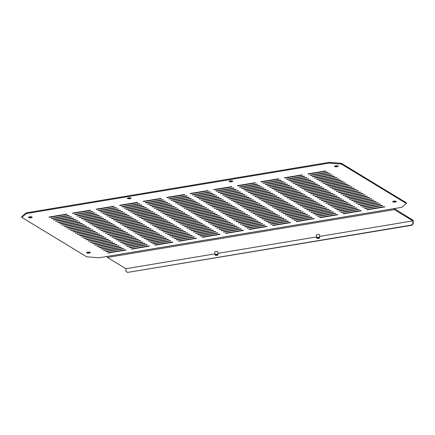 <?xml version="1.0" encoding="UTF-8"?>
<svg xmlns="http://www.w3.org/2000/svg" width="435" height="435" viewBox="0 0 435 435"><rect width="100%" height="100%" fill="white"/><g stroke="black" fill="none" stroke-linecap="round" stroke-linejoin="round"><path stroke-width="0.65" d="M316.843 238.108A1.3 0.381 178.1 0 0 316.908 238.222A1.3 0.381 178.1 0 0 318.148 238.445A1.3 0.381 178.1 0 0 319.377 238.135A1.3 0.381 178.1 0 0 319.431 238.01A1.3 0.381 178.1 0 0 318.105 237.679A1.3 0.381 178.1 0 0 316.843 238.108M319.377 238.135L319.616 237.907A1.555 0.457 178.1 0 0 319.687 237.76A1.555 0.457 178.1 0 0 318.105 237.352A1.555 0.457 178.1 0 0 316.571 237.863A1.555 0.457 178.1 0 0 316.653 238.005L316.908 238.222M319.687 237.76A1.555 0.457 178.1 0 0 319.687 237.755L319.589 234.938A1.555 0.457 178.1 0 0 318.007 234.53A1.555 0.457 178.1 0 0 316.479 235.041A1.555 0.457 178.1 0 0 316.479 235.047L316.571 237.863A1.555 0.457 178.1 0 0 316.571 237.874M217.625 254.818A1.3 0.381 178.1 0 0 215.967 254.676A1.3 0.381 178.1 0 0 215.216 255.176A1.3 0.381 178.1 0 0 215.271 255.209A1.3 0.381 178.1 0 0 216.527 255.394A1.3 0.381 178.1 0 0 217.685 255.089A1.3 0.381 178.1 0 0 217.625 254.818M217.685 255.089L217.924 254.861A1.555 0.457 178.1 0 0 217.995 254.714A1.555 0.457 178.1 0 0 217.853 254.535A1.555 0.457 178.1 0 0 216.097 254.328A1.555 0.457 178.1 0 0 214.885 254.818A1.555 0.457 178.1 0 0 214.961 254.959A1.555 0.457 178.1 0 0 215.026 255.002M217.995 254.714L217.902 251.892A1.555 0.457 178.1 0 0 217.756 251.707A1.555 0.457 178.1 0 0 216.005 251.506A1.555 0.457 178.1 0 0 214.787 251.995L214.885 254.818M395.779 201.182A1.816 0.533 -1.9 0 1 393.164 201.269M392.838 201.873A1.816 0.533 178.1 0 0 394.882 202.112A1.816 0.533 178.1 0 0 396.301 201.541A1.816 0.533 178.1 0 0 396.133 201.323A1.816 0.533 178.1 0 0 394.088 201.09A1.816 0.533 178.1 0 0 392.669 201.661A1.816 0.533 178.1 0 0 392.838 201.873M89.762 252.202A1.816 0.533 -1.9 0 1 87.152 252.289M86.821 252.893A1.816 0.533 178.1 0 0 88.865 253.126A1.816 0.533 178.1 0 0 90.284 252.561A1.816 0.533 178.1 0 0 90.116 252.343A1.816 0.533 178.1 0 0 88.071 252.11A1.816 0.533 178.1 0 0 86.652 252.681A1.816 0.533 178.1 0 0 86.821 252.893M334.711 166.545A1.816 0.533 178.1 0 0 336.755 166.784A1.816 0.533 178.1 0 0 338.174 166.213A1.816 0.533 178.1 0 0 338.006 165.996A1.816 0.533 178.1 0 0 335.961 165.762A1.816 0.533 178.1 0 0 334.542 166.333A1.816 0.533 178.1 0 0 334.711 166.545M335.042 165.942A1.816 0.533 178.1 0 0 337.652 165.855M229.283 181.596A1.816 0.533 178.1 0 0 231.328 181.83A1.816 0.533 178.1 0 0 232.747 181.259A1.816 0.533 178.1 0 0 232.578 181.047A1.816 0.533 178.1 0 0 230.534 180.808A1.816 0.533 178.1 0 0 229.114 181.379A1.816 0.533 178.1 0 0 229.283 181.596M229.615 180.993A1.816 0.533 178.1 0 0 232.225 180.906M127.591 198.55A1.816 0.533 178.1 0 0 129.635 198.784A1.816 0.533 178.1 0 0 131.055 198.213A1.816 0.533 178.1 0 0 130.886 198.001A1.816 0.533 178.1 0 0 128.842 197.762A1.816 0.533 178.1 0 0 127.422 198.333A1.816 0.533 178.1 0 0 127.591 198.55M127.923 197.947A1.816 0.533 178.1 0 0 130.533 197.86M28.694 217.565A1.816 0.533 178.1 0 0 30.744 217.804A1.816 0.533 178.1 0 0 32.157 217.234A1.816 0.533 178.1 0 0 31.989 217.016A1.816 0.533 178.1 0 0 29.944 216.782A1.816 0.533 178.1 0 0 28.525 217.353A1.816 0.533 178.1 0 0 28.694 217.565M29.025 216.962A1.816 0.533 178.1 0 0 31.635 216.875M125.432 249.826L107.777 252.773L108.212 253.034L125.867 250.092L125.432 249.826M108.212 253.034L108.201 252.702M123.252 248.505L105.596 251.446L106.031 251.713L123.687 248.771L123.252 248.505M106.031 251.713L106.02 251.376M121.077 247.183L103.421 250.125L103.856 250.391L121.512 247.444L121.077 247.183M103.856 250.391L103.845 250.054M118.902 245.857L101.246 248.804L101.681 249.065L119.337 246.123L118.902 245.857M101.681 249.065L101.67 248.733M116.721 244.535L99.066 247.477L99.501 247.743L117.156 244.802L116.721 244.535M99.501 247.743L99.49 247.406M114.546 243.214L96.891 246.156L97.326 246.422L114.981 243.48L114.546 243.214M97.326 246.422L97.315 246.085M112.366 241.893L94.716 244.834L95.151 245.095L112.801 242.154L112.366 241.893M95.151 245.095L95.14 244.764M110.191 240.566L92.535 243.508L92.97 243.774L110.626 240.832L110.191 240.566M92.97 243.774L92.959 243.437M108.016 239.245L90.36 242.186L90.795 242.453L108.451 239.511L108.016 239.245M90.795 242.453L90.784 242.116M105.835 237.923L88.18 240.865L88.62 241.126L106.27 238.184L105.835 237.923M88.62 241.126L88.604 240.794M103.66 236.596L86.005 239.544L86.44 239.805L104.095 236.863L103.66 236.596M86.44 239.805L86.429 239.467M101.485 235.275L83.83 238.217L84.265 238.483L101.92 235.542L101.485 235.275M84.265 238.483L84.254 238.146M99.305 233.954L81.649 236.896L82.084 237.162L99.74 234.215L99.305 233.954M82.084 237.162L82.074 236.825M97.13 232.627L79.474 235.574L79.909 235.835L97.565 232.894L97.13 232.627M79.909 235.835L79.899 235.504M94.95 231.306L77.299 234.247L77.734 234.514L95.39 231.572L94.95 231.306M77.734 234.514L77.724 234.177M92.775 229.984L75.119 232.926L75.554 233.193L93.21 230.245L92.775 229.984M75.554 233.193L75.543 232.855M90.6 228.658L72.944 231.605L73.379 231.866L91.035 228.924L90.6 228.658M73.379 231.866L73.368 231.534M88.419 227.336L70.764 230.278L71.204 230.545L88.854 227.603L88.419 227.336M71.204 230.545L71.193 230.207M86.244 226.015L68.589 228.957L69.024 229.223L86.679 226.276L86.244 226.015M69.024 229.223L69.013 228.886M84.069 224.688L66.414 227.635L66.849 227.896L84.504 224.955L84.069 224.688M66.849 227.896L66.838 227.565M81.889 223.367L64.233 226.309L64.668 226.575L82.324 223.633L81.889 223.367M64.668 226.575L64.657 226.238M79.714 222.046L62.058 224.987L62.493 225.254L80.149 222.307L79.714 222.046M62.493 225.254L62.482 224.917M77.533 220.719L59.883 223.666L60.318 223.927L77.974 220.985L77.533 220.719M60.318 223.927L60.307 223.595M75.358 219.398L57.703 222.339L58.138 222.606L75.793 219.664L75.358 219.398M58.138 222.606L58.127 222.269M73.183 218.076L55.528 221.018L55.963 221.284L73.618 218.337L73.183 218.076M55.963 221.284L55.952 220.947M71.003 216.75L53.353 219.697L53.788 219.958L71.438 217.016L71.003 216.75M53.788 219.958L53.777 219.626M68.828 215.428L51.172 218.37L51.607 218.636L69.263 215.695L68.828 215.428M51.607 218.636L51.596 218.299M66.653 214.107L48.997 217.049L49.432 217.315L67.088 214.368L66.653 214.107M49.432 217.315L49.421 216.978M148.971 245.905L131.316 248.847L131.751 249.114L149.406 246.166L148.971 245.905M131.751 249.114L131.74 248.776M146.791 244.579L129.141 247.526L129.576 247.787L147.226 244.845L146.791 244.579M129.576 247.787L129.565 247.455M144.616 243.257L126.96 246.199L127.395 246.466L145.051 243.524L144.616 243.257M127.395 246.466L127.384 246.128M142.441 241.936L124.785 244.878L125.22 245.144L142.876 242.197L142.441 241.936M125.22 245.144L125.209 244.807M140.26 240.609L122.605 243.556L123.04 243.817L140.695 240.876L140.26 240.609M123.04 243.817L123.029 243.486M138.085 239.288L120.43 242.23L120.865 242.496L138.52 239.554L138.085 239.288M120.865 242.496L120.854 242.159M135.91 237.967L118.255 240.908L118.69 241.175L136.345 238.228L135.91 237.967M118.69 241.175L118.679 240.838M133.73 236.64L116.074 239.587L116.509 239.848L134.165 236.906L133.73 236.64M116.509 239.848L116.498 239.516M131.555 235.319L113.899 238.26L114.334 238.527L131.99 235.585L131.555 235.319M114.334 238.527L114.323 238.19M129.374 233.997L111.724 236.939L112.159 237.205L129.809 234.258L129.374 233.997M112.159 237.205L112.148 236.868M127.199 232.671L109.544 235.618L109.979 235.879L127.634 232.937L127.199 232.671M109.979 235.879L109.968 235.547M125.024 231.349L107.369 234.291L107.804 234.557L125.459 231.616L125.024 231.349M107.804 234.557L107.793 234.22M122.844 230.028L105.188 232.97L105.629 233.236L123.279 230.289L122.844 230.028M105.629 233.236L105.613 232.899M120.669 228.701L103.013 231.648L103.448 231.909L121.104 228.968L120.669 228.701M103.448 231.909L103.438 231.578M118.494 227.38L100.838 230.322L101.273 230.588L118.929 227.646L118.494 227.38M101.273 230.588L101.263 230.251M116.314 226.059L98.658 229L99.093 229.267L116.749 226.32L116.314 226.059M99.093 229.267L99.082 228.93M114.139 224.732L96.483 227.679L96.918 227.94L114.574 224.998L114.139 224.732M96.918 227.94L96.907 227.608M111.958 223.411L94.308 226.352L94.743 226.619L112.399 223.677L111.958 223.411M94.743 226.619L94.732 226.282M109.783 222.089L92.128 225.031L92.563 225.297L110.218 222.35L109.783 222.089M92.563 225.297L92.552 224.96M107.608 220.762L89.953 223.71L90.388 223.971L108.043 221.029L107.608 220.762M90.388 223.971L90.377 223.639M105.428 219.441L87.772 222.383L88.213 222.649L105.863 219.708L105.428 219.441M88.213 222.649L88.202 222.312M103.253 218.12L85.597 221.062L86.032 221.328L103.688 218.381L103.253 218.12M86.032 221.328L86.021 220.991M101.078 216.793L83.422 219.74L83.857 220.001L101.513 217.06L101.078 216.793M83.857 220.001L83.846 219.67M98.897 215.472L81.242 218.413L81.677 218.68L99.332 215.738L98.897 215.472M81.677 218.68L81.666 218.343M96.722 214.15L79.067 217.092L79.502 217.359L97.157 214.411L96.722 214.15M79.502 217.359L79.491 217.021M94.542 212.824L76.892 215.771L77.327 216.032L94.982 213.09L94.542 212.824M77.327 216.032L77.316 215.7M92.367 211.502L74.711 214.444L75.146 214.711L92.802 211.769L92.367 211.502M75.146 214.711L75.135 214.373M90.192 210.181L72.536 213.123L72.971 213.389L90.627 210.442L90.192 210.181M72.971 213.389L72.96 213.052M172.51 241.98L154.855 244.921L155.29 245.188L172.945 242.246L172.51 241.98M155.29 245.188L155.279 244.851M170.335 240.658L152.68 243.6L153.115 243.866L170.77 240.919L170.335 240.658M153.115 243.866L153.104 243.529M168.155 239.332L150.499 242.279L150.934 242.54L168.59 239.598L168.155 239.332M150.934 242.54L150.923 242.208M165.98 238.01L148.324 240.952L148.759 241.218L166.415 238.277L165.98 238.01M148.759 241.218L148.748 240.881M163.799 236.689L146.149 239.631L146.584 239.897L164.234 236.95L163.799 236.689M146.584 239.897L146.573 239.56M161.624 235.362L143.969 238.309L144.404 238.57L162.059 235.629L161.624 235.362M144.404 238.57L144.393 238.239M159.449 234.041L141.794 236.983L142.229 237.249L159.884 234.307L159.449 234.041M142.229 237.249L142.218 236.912M157.269 232.72L139.613 235.661L140.054 235.928L157.704 232.981L157.269 232.72M140.054 235.928L140.037 235.591M155.094 231.393L137.438 234.34L137.873 234.601L155.529 231.659L155.094 231.393M137.873 234.601L137.862 234.269M152.919 230.071L135.263 233.013L135.698 233.28L153.354 230.338L152.919 230.071M135.698 233.28L135.687 232.942M150.738 228.75L133.083 231.692L133.518 231.958L151.173 229.011L150.738 228.75M133.518 231.958L133.507 231.621M148.563 227.423L130.908 230.371L131.343 230.632L148.998 227.69L148.563 227.423M131.343 230.632L131.332 230.3M146.383 226.102L128.733 229.044L129.168 229.31L146.823 226.369L146.383 226.102M129.168 229.31L129.157 228.973M144.208 224.781L126.552 227.722L126.987 227.989L144.643 225.042L144.208 224.781M126.987 227.989L126.977 227.652M142.033 223.454L124.377 226.401L124.812 226.662L142.468 223.72L142.033 223.454M124.812 226.662L124.801 226.33M139.852 222.133L122.197 225.074L122.637 225.341L140.287 222.399L139.852 222.133M122.637 225.341L122.626 225.004M137.677 220.811L120.022 223.753L120.457 224.02L138.112 221.072L137.677 220.811M120.457 224.02L120.446 223.682M135.502 219.485L117.847 222.432L118.282 222.693L135.938 219.751L135.502 219.485M118.282 222.693L118.271 222.361M133.322 218.163L115.666 221.105L116.102 221.371L133.757 218.43L133.322 218.163M116.102 221.371L116.091 221.034M131.147 216.842L113.491 219.784L113.926 220.05L131.582 217.103L131.147 216.842M113.926 220.05L113.916 219.713M128.967 215.515L111.316 218.462L111.751 218.723L129.407 215.782L128.967 215.515M111.751 218.723L111.741 218.392M126.792 214.194L109.136 217.136L109.571 217.402L127.227 214.46L126.792 214.194M109.571 217.402L109.56 217.065M124.617 212.873L106.961 215.814L107.396 216.081L125.052 213.134L124.617 212.873M107.396 216.081L107.385 215.744M122.436 211.546L104.786 214.493L105.221 214.754L122.871 211.812L122.436 211.546M105.221 214.754L105.21 214.422M120.261 210.225L102.606 213.166L103.041 213.433L120.696 210.491L120.261 210.225M103.041 213.433L103.03 213.096M118.086 208.903L100.431 211.845L100.866 212.111L118.521 209.164L118.086 208.903M100.866 212.111L100.855 211.774M115.906 207.577L98.25 210.524L98.685 210.785L116.341 207.843L115.906 207.577M98.685 210.785L98.674 210.453M113.731 206.255L96.075 209.197L96.51 209.463L114.166 206.522L113.731 206.255M96.51 209.463L96.499 209.126M196.049 238.054L178.393 241.001L178.828 241.262L196.484 238.32L196.049 238.054M178.828 241.262L178.818 240.93M193.874 236.732L176.218 239.674L176.653 239.941L194.309 236.999L193.874 236.732M176.653 239.941L176.643 239.603M191.694 235.411L174.038 238.353L174.473 238.619L192.129 235.672L191.694 235.411M174.473 238.619L174.462 238.282M189.519 234.084L171.863 237.031L172.298 237.292L189.954 234.351L189.519 234.084M172.298 237.292L172.287 236.961M187.344 232.763L169.688 235.705L170.123 235.971L187.779 233.029L187.344 232.763M170.123 235.971L170.112 235.634M185.163 231.442L167.508 234.383L167.943 234.65L185.598 231.703L185.163 231.442M167.943 234.65L167.932 234.313M182.988 230.115L165.333 233.062L165.768 233.323L183.423 230.381L182.988 230.115M165.768 233.323L165.757 232.991M180.808 228.794L163.158 231.735L163.593 232.002L181.243 229.06L180.808 228.794M163.593 232.002L163.582 231.665M178.633 227.472L160.977 230.414L161.412 230.68L179.068 227.733L178.633 227.472M161.412 230.68L161.401 230.343M176.458 226.146L158.802 229.093L159.237 229.354L176.893 226.412L176.458 226.146M159.237 229.354L159.226 229.022M174.277 224.824L156.622 227.766L157.062 228.032L174.712 225.091L174.277 224.824M157.062 228.032L157.046 227.695M172.102 223.503L154.447 226.445L154.882 226.711L172.537 223.764L172.102 223.503M154.882 226.711L154.871 226.374M169.927 222.176L152.272 225.123L152.707 225.384L170.362 222.443L169.927 222.176M152.707 225.384L152.696 225.053M167.747 220.855L150.091 223.797L150.526 224.063L168.182 221.121L167.747 220.855M150.526 224.063L150.515 223.726M165.572 219.534L147.916 222.475L148.351 222.742L166.007 219.795L165.572 219.534M148.351 222.742L148.34 222.405M163.391 218.207L145.741 221.154L146.176 221.415L163.832 218.473L163.391 218.207M146.176 221.415L146.165 221.083M161.216 216.886L143.561 219.827L143.996 220.094L161.651 217.152L161.216 216.886M143.996 220.094L143.985 219.757M159.041 215.564L141.386 218.506L141.821 218.772L159.476 215.825L159.041 215.564M141.821 218.772L141.81 218.435M156.861 214.237L139.205 217.185L139.646 217.446L157.296 214.504L156.861 214.237M139.646 217.446L139.635 217.114M154.686 212.916L137.03 215.858L137.465 216.124L155.121 213.183L154.686 212.916M137.465 216.124L137.455 215.787M152.511 211.595L134.855 214.537L135.29 214.803L152.946 211.856L152.511 211.595M135.29 214.803L135.28 214.466M150.331 210.268L132.675 213.215L133.11 213.476L150.766 210.535L150.331 210.268M133.11 213.476L133.099 213.145M148.156 208.947L130.5 211.888L130.935 212.155L148.591 209.213L148.156 208.947M130.935 212.155L130.924 211.818M145.975 207.625L128.325 210.567L128.76 210.834L146.416 207.886L145.975 207.625M128.76 210.834L128.749 210.496M143.8 206.299L126.145 209.246L126.58 209.507L144.235 206.565L143.8 206.299M126.58 209.507L126.569 209.175M141.625 204.977L123.97 207.919L124.405 208.186L142.06 205.244L141.625 204.977M124.405 208.186L124.394 207.848M139.445 203.656L121.795 206.598L122.23 206.864L139.88 203.917L139.445 203.656M122.23 206.864L122.219 206.527M137.27 202.329L119.614 205.276L120.049 205.537L137.705 202.596L137.27 202.329M120.049 205.537L120.038 205.206M219.588 234.128L201.932 237.075L202.367 237.336L220.023 234.394L219.588 234.128M202.367 237.336L202.357 237.004M217.413 232.807L199.757 235.748L200.192 236.015L217.848 233.073L217.413 232.807M200.192 236.015L200.182 235.678M215.233 231.485L197.582 234.427L198.017 234.693L215.668 231.746L215.233 231.485M198.017 234.693L198.007 234.356M213.058 230.158L195.402 233.106L195.837 233.367L213.493 230.425L213.058 230.158M195.837 233.367L195.826 233.035M210.883 228.837L193.227 231.779L193.662 232.045L211.318 229.104L210.883 228.837M193.662 232.045L193.651 231.708M208.702 227.516L191.047 230.458L191.487 230.724L209.137 227.777L208.702 227.516M191.487 230.724L191.471 230.387M206.527 226.189L188.872 229.136L189.307 229.397L206.962 226.456L206.527 226.189M189.307 229.397L189.296 229.066M204.352 224.868L186.697 227.809L187.132 228.076L204.787 225.134L204.352 224.868M187.132 228.076L187.121 227.739M202.172 223.546L184.516 226.488L184.951 226.755L202.607 223.808L202.172 223.546M184.951 226.755L184.94 226.417M199.997 222.22L182.341 225.167L182.776 225.428L200.432 222.486L199.997 222.22M182.776 225.428L182.765 225.096M197.816 220.898L180.166 223.84L180.601 224.107L198.257 221.165L197.816 220.898M180.601 224.107L180.59 223.769M195.641 219.577L177.986 222.519L178.421 222.785L196.076 219.838L195.641 219.577M178.421 222.785L178.41 222.448M193.466 218.25L175.811 221.197L176.246 221.458L193.901 218.517L193.466 218.25M176.246 221.458L176.235 221.127M191.286 216.929L173.63 219.871L174.071 220.137L191.721 217.195L191.286 216.929M174.071 220.137L174.06 219.8M189.111 215.608L171.455 218.549L171.89 218.816L189.546 215.869L189.111 215.608M171.89 218.816L171.879 218.479M186.936 214.281L169.28 217.228L169.715 217.489L187.371 214.547L186.936 214.281M169.715 217.489L169.704 217.157M184.755 212.96L167.1 215.901L167.535 216.168L185.19 213.226L184.755 212.96M167.535 216.168L167.524 215.831M182.58 211.638L164.925 214.58L165.36 214.846L183.015 211.905L182.58 211.638M165.36 214.846L165.349 214.509M180.4 210.317L162.75 213.259L163.185 213.52L180.84 210.578L180.4 210.317M163.185 213.52L163.174 213.188M178.225 208.99L160.569 211.932L161.004 212.198L178.66 209.257L178.225 208.99M161.004 212.198L160.993 211.861M176.05 207.669L158.394 210.611L158.829 210.877L176.485 207.935L176.05 207.669M158.829 210.877L158.818 210.54M173.869 206.348L156.219 209.289L156.654 209.55L174.304 206.609L173.869 206.348M156.654 209.55L156.643 209.219M171.694 205.021L154.039 207.968L154.474 208.229L172.129 205.287L171.694 205.021M154.474 208.229L154.463 207.892M169.519 203.7L151.864 206.641L152.299 206.908L169.954 203.966L169.519 203.7M152.299 206.908L152.288 206.571M167.339 202.378L149.683 205.32L150.118 205.586L167.774 202.639L167.339 202.378M150.118 205.586L150.108 205.249M165.164 201.052L147.508 203.999L147.943 204.26L165.599 201.318L165.164 201.052M147.943 204.26L147.933 203.923M162.989 199.73L145.333 202.672L145.768 202.938L163.424 199.997L162.989 199.73M145.768 202.938L145.758 202.601M160.809 198.409L143.153 201.351L143.588 201.617L161.244 198.67L160.809 198.409M143.588 201.617L143.577 201.28M243.127 230.207L225.471 233.149L225.906 233.416L243.562 230.468L243.127 230.207M225.906 233.416L225.895 233.078M240.952 228.881L223.296 231.828L223.731 232.089L241.387 229.147L240.952 228.881M223.731 232.089L223.72 231.757M238.777 227.559L221.121 230.501L221.556 230.767L239.212 227.826L238.777 227.559M221.556 230.767L221.545 230.43M236.596 226.238L218.941 229.18L219.376 229.446L237.031 226.499L236.596 226.238M219.376 229.446L219.365 229.109M234.421 224.911L216.766 227.858L217.201 228.119L234.856 225.178L234.421 224.911M217.201 228.119L217.19 227.788M232.241 223.59L214.591 226.532L215.026 226.798L232.676 223.856L232.241 223.59M215.026 226.798L215.015 226.461M230.066 222.269L212.41 225.21L212.845 225.477L230.501 222.53L230.066 222.269M212.845 225.477L212.835 225.14M227.891 220.942L210.235 223.889L210.67 224.15L228.326 221.208L227.891 220.942M210.67 224.15L210.66 223.818M225.711 219.621L208.055 222.562L208.495 222.829L226.146 219.887L225.711 219.621M208.495 222.829L208.479 222.492M223.536 218.299L205.88 221.241L206.315 221.507L223.971 218.56L223.536 218.299M206.315 221.507L206.304 221.17M221.361 216.973L203.705 219.92L204.14 220.181L221.796 217.239L221.361 216.973M204.14 220.181L204.129 219.849M219.18 215.651L201.525 218.593L201.96 218.859L219.615 215.918L219.18 215.651M201.96 218.859L201.949 218.522M217.005 214.33L199.35 217.272L199.785 217.538L217.44 214.591L217.005 214.33M199.785 217.538L199.774 217.201M214.825 213.003L197.175 215.95L197.61 216.211L215.265 213.27L214.825 213.003M197.61 216.211L197.599 215.88M212.65 211.682L194.994 214.624L195.429 214.89L213.085 211.948L212.65 211.682M195.429 214.89L195.418 214.553M210.475 210.361L192.819 213.302L193.254 213.569L210.91 210.622L210.475 210.361M193.254 213.569L193.243 213.232M208.294 209.034L190.639 211.981L191.079 212.242L208.729 209.3L208.294 209.034M191.079 212.242L191.068 211.91M206.119 207.712L188.464 210.654L188.899 210.921L206.554 207.979L206.119 207.712M188.899 210.921L188.888 210.583M203.944 206.391L186.289 209.333L186.724 209.599L204.379 206.652L203.944 206.391M186.724 209.599L186.713 209.262M201.764 205.064L184.108 208.012L184.543 208.273L202.199 205.331L201.764 205.064M184.543 208.273L184.532 207.941M199.589 203.743L181.933 206.685L182.368 206.951L200.024 204.01L199.589 203.743M182.368 206.951L182.357 206.614M197.408 202.422L179.758 205.363L180.193 205.63L197.849 202.683L197.408 202.422M180.193 205.63L180.182 205.293M195.233 201.095L177.578 204.042L178.013 204.303L195.668 201.361L195.233 201.095M178.013 204.303L178.002 203.971M193.058 199.774L175.403 202.715L175.838 202.982L193.493 200.04L193.058 199.774M175.838 202.982L175.827 202.645M190.878 198.452L173.228 201.394L173.663 201.661L191.313 198.713L190.878 198.452M173.663 201.661L173.652 201.323M188.703 197.126L171.047 200.073L171.482 200.334L189.138 197.392L188.703 197.126M171.482 200.334L171.472 200.002M186.528 195.804L168.872 198.746L169.307 199.012L186.963 196.071L186.528 195.804M169.307 199.012L169.297 198.675M184.348 194.483L166.692 197.425L167.127 197.691L184.783 194.744L184.348 194.483M167.127 197.691L167.116 197.354M266.666 226.282L249.016 229.223L249.451 229.49L267.101 226.548L266.666 226.282M249.451 229.49L249.44 229.153M264.491 224.96L246.835 227.902L247.27 228.168L264.926 225.221L264.491 224.96M247.27 228.168L247.259 227.831M262.316 223.633L244.66 226.581L245.095 226.842L262.751 223.9L262.316 223.633M245.095 226.842L245.084 226.51M260.135 222.312L242.48 225.254L242.92 225.52L260.57 222.579L260.135 222.312M242.92 225.52L242.904 225.183M257.96 220.991L240.305 223.933L240.74 224.199L258.395 221.252L257.96 220.991M240.74 224.199L240.729 223.862M255.785 219.664L238.13 222.611L238.565 222.872L256.22 219.931L255.785 219.664M238.565 222.872L238.554 222.541M253.605 218.343L235.949 221.284L236.384 221.551L254.04 218.609L253.605 218.343M236.384 221.551L236.374 221.214M251.43 217.021L233.774 219.963L234.209 220.23L251.865 217.282L251.43 217.021M234.209 220.23L234.199 219.892M249.25 215.695L231.599 218.642L232.034 218.903L249.69 215.961L249.25 215.695M232.034 218.903L232.024 218.571M247.075 214.373L229.419 217.315L229.854 217.582L247.51 214.64L247.075 214.373M229.854 217.582L229.843 217.244M244.9 213.052L227.244 215.994L227.679 216.26L245.335 213.313L244.9 213.052M227.679 216.26L227.668 215.923M242.719 211.725L225.064 214.672L225.504 214.933L243.154 211.992L242.719 211.725M225.504 214.933L225.493 214.602M240.544 210.404L222.889 213.346L223.324 213.612L240.979 210.67L240.544 210.404M223.324 213.612L223.313 213.275M238.369 209.083L220.714 212.024L221.149 212.291L238.804 209.344L238.369 209.083M221.149 212.291L221.138 211.954M236.189 207.756L218.533 210.703L218.968 210.964L236.624 208.022L236.189 207.756M218.968 210.964L218.957 210.632M234.014 206.435L216.358 209.376L216.793 209.643L234.449 206.701L234.014 206.435M216.793 209.643L216.782 209.306M231.833 205.113L214.183 208.055L214.618 208.321L232.274 205.374L231.833 205.113M214.618 208.321L214.607 207.984M229.658 203.787L212.003 206.734L212.438 206.995L230.093 204.053L229.658 203.787M212.438 206.995L212.427 206.663M227.483 202.465L209.828 205.407L210.263 205.673L227.918 202.732L227.483 202.465M210.263 205.673L210.252 205.336M225.303 201.144L207.653 204.086L208.088 204.352L225.738 201.405L225.303 201.144M208.088 204.352L208.077 204.015M223.128 199.817L205.472 202.764L205.907 203.025L223.563 200.084L223.128 199.817M205.907 203.025L205.896 202.694M220.953 198.496L203.297 201.438L203.732 201.704L221.388 198.762L220.953 198.496M203.732 201.704L203.721 201.367M218.772 197.175L201.117 200.116L201.552 200.383L219.207 197.436L218.772 197.175M201.552 200.383L201.541 200.046M216.597 195.848L198.942 198.795L199.377 199.056L217.032 196.114L216.597 195.848M199.377 199.056L199.366 198.724M214.422 194.527L196.767 197.468L197.202 197.735L214.857 194.793L214.422 194.527M197.202 197.735L197.191 197.398M212.242 193.205L194.586 196.147L195.021 196.413L212.677 193.466L212.242 193.205M195.021 196.413L195.01 196.076M210.067 191.878L192.411 194.826L192.846 195.087L210.502 192.145L210.067 191.878M192.846 195.087L192.835 194.755M207.886 190.557L190.236 193.499L190.671 193.765L208.321 190.824L207.886 190.557M190.671 193.765L190.66 193.428M290.21 222.356L272.555 225.303L272.99 225.564L290.645 222.622L290.21 222.356M272.99 225.564L272.979 225.227M288.03 221.034L270.374 223.976L270.809 224.242L288.465 221.301L288.03 221.034M270.809 224.242L270.798 223.905M285.855 219.713L268.199 222.655L268.634 222.921L286.29 219.974L285.855 219.713M268.634 222.921L268.623 222.584M283.674 218.386L266.024 221.333L266.459 221.594L284.109 218.653L283.674 218.386M266.459 221.594L266.448 221.257M281.499 217.065L263.844 220.007L264.279 220.273L281.934 217.331L281.499 217.065M264.279 220.273L264.268 219.936M279.324 215.744L261.669 218.685L262.104 218.952L279.759 216.005L279.324 215.744M262.104 218.952L262.093 218.615M277.144 214.417L259.488 217.364L259.929 217.625L277.579 214.683L277.144 214.417M259.929 217.625L259.912 217.293M274.969 213.096L257.313 216.037L257.748 216.304L275.404 213.362L274.969 213.096M257.748 216.304L257.737 215.967M272.794 211.774L255.138 214.716L255.573 214.982L273.229 212.035L272.794 211.774M255.573 214.982L255.562 214.645M270.613 210.448L252.958 213.395L253.393 213.656L271.048 210.714L270.613 210.448M253.393 213.656L253.382 213.324M268.438 209.126L250.783 212.068L251.218 212.334L268.873 209.393L268.438 209.126M251.218 212.334L251.207 211.997M266.258 207.805L248.608 210.747L249.043 211.013L266.698 208.066L266.258 207.805M249.043 211.013L249.032 210.676M264.083 206.478L246.427 209.425L246.862 209.686L264.518 206.745L264.083 206.478M246.862 209.686L246.852 209.355M261.908 205.157L244.252 208.099L244.687 208.365L262.343 205.423L261.908 205.157M244.687 208.365L244.677 208.028M259.728 203.836L242.072 206.777L242.512 207.044L260.163 204.097L259.728 203.836M242.512 207.044L242.502 206.707M257.553 202.509L239.897 205.456L240.332 205.717L257.988 202.775L257.553 202.509M240.332 205.717L240.321 205.385M255.378 201.187L237.722 204.129L238.157 204.396L255.813 201.454L255.378 201.187M238.157 204.396L238.146 204.058M253.197 199.866L235.542 202.808L235.977 203.074L253.632 200.127L253.197 199.866M235.977 203.074L235.966 202.737M251.022 198.539L233.367 201.487L233.802 201.748L251.457 198.806L251.022 198.539M233.802 201.748L233.791 201.416M248.842 197.218L231.192 200.16L231.627 200.426L249.282 197.485L248.842 197.218M231.627 200.426L231.616 200.089M246.667 195.897L229.011 198.838L229.446 199.105L247.102 196.158L246.667 195.897M229.446 199.105L229.435 198.768M244.492 194.57L226.836 197.517L227.271 197.778L244.927 194.836L244.492 194.57M227.271 197.778L227.26 197.446M242.311 193.249L224.661 196.19L225.096 196.457L242.746 193.515L242.311 193.249M225.096 196.457L225.085 196.12M240.136 191.927L222.481 194.869L222.916 195.136L240.571 192.188L240.136 191.927M222.916 195.136L222.905 194.798M237.961 190.601L220.306 193.548L220.741 193.809L238.396 190.867L237.961 190.601M220.741 193.809L220.73 193.477M235.781 189.279L218.125 192.221L218.56 192.487L236.216 189.546L235.781 189.279M218.56 192.487L218.549 192.15M233.606 187.958L215.95 190.9L216.385 191.166L234.041 188.219L233.606 187.958M216.385 191.166L216.374 190.829M231.431 186.631L213.775 189.578L214.21 189.839L231.866 186.898L231.431 186.631M214.21 189.839L214.199 189.508M313.749 218.43L296.094 221.377L296.529 221.638L314.184 218.696L313.749 218.43M296.529 221.638L296.518 221.306M311.569 217.108L293.913 220.05L294.354 220.317L312.004 217.375L311.569 217.108M294.354 220.317L294.337 219.979M309.394 215.787L291.738 218.729L292.173 218.995L309.829 216.048L309.394 215.787M292.173 218.995L292.162 218.658M307.219 214.46L289.563 217.408L289.998 217.669L307.654 214.727L307.219 214.46M289.998 217.669L289.987 217.337M305.038 213.139L287.383 216.081L287.818 216.347L305.473 213.406L305.038 213.139M287.818 216.347L287.807 216.01M302.863 211.818L285.208 214.759L285.643 215.026L303.298 212.079L302.863 211.818M285.643 215.026L285.632 214.689M300.683 210.491L283.033 213.438L283.468 213.699L301.123 210.757L300.683 210.491M283.468 213.699L283.457 213.367M298.508 209.17L280.852 212.111L281.287 212.378L298.943 209.436L298.508 209.17M281.287 212.378L281.276 212.041M296.333 207.848L278.677 210.79L279.112 211.057L296.768 208.109L296.333 207.848M279.112 211.057L279.101 210.719M294.152 206.522L276.497 209.469L276.937 209.73L294.587 206.788L294.152 206.522M276.937 209.73L276.926 209.398M291.977 205.2L274.322 208.142L274.757 208.408L292.412 205.467L291.977 205.2M274.757 208.408L274.746 208.071M289.802 203.879L272.147 206.821L272.582 207.087L290.237 204.14L289.802 203.879M272.582 207.087L272.571 206.75M287.622 202.552L269.966 205.499L270.401 205.76L288.057 202.819L287.622 202.552M270.401 205.76L270.391 205.429M285.447 201.231L267.791 204.173L268.226 204.439L285.882 201.497L285.447 201.231M268.226 204.439L268.216 204.102M283.267 199.91L265.616 202.851L266.051 203.118L283.707 200.171L283.267 199.91M266.051 203.118L266.041 202.781M281.092 198.583L263.436 201.53L263.871 201.791L281.527 198.849L281.092 198.583M263.871 201.791L263.86 201.459M278.917 197.262L261.261 200.203L261.696 200.47L279.352 197.528L278.917 197.262M261.696 200.47L261.685 200.133M276.736 195.94L259.086 198.882L259.521 199.148L277.171 196.201L276.736 195.94M259.521 199.148L259.51 198.811M274.561 194.614L256.906 197.561L257.341 197.822L274.996 194.88L274.561 194.614M257.341 197.822L257.33 197.49M272.386 193.292L254.731 196.234L255.166 196.5L272.821 193.559L272.386 193.292M255.166 196.5L255.155 196.163M270.206 191.971L252.55 194.913L252.985 195.179L270.641 192.232L270.206 191.971M252.985 195.179L252.974 194.842M268.031 190.644L250.375 193.591L250.81 193.852L268.466 190.911L268.031 190.644M250.81 193.852L250.799 193.521M265.856 189.323L248.2 192.265L248.635 192.531L266.291 189.589L265.856 189.323M248.635 192.531L248.624 192.194M263.675 188.002L246.02 190.943L246.455 191.21L264.11 188.263L263.675 188.002M246.455 191.21L246.444 190.873M261.5 186.675L243.845 189.622L244.28 189.883L261.935 186.941L261.5 186.675M244.28 189.883L244.269 189.551M259.32 185.353L241.67 188.295L242.105 188.562L259.755 185.62L259.32 185.353M242.105 188.562L242.094 188.225M257.145 184.032L239.489 186.974L239.924 187.24L257.58 184.293L257.145 184.032M239.924 187.24L239.913 186.903M254.97 182.705L237.314 185.653L237.749 185.914L255.405 182.972L254.97 182.705M237.749 185.914L237.738 185.582M337.288 214.509L319.633 217.451L320.068 217.717L337.723 214.77L337.288 214.509M320.068 217.717L320.057 217.38M335.108 213.183L317.458 216.13L317.893 216.391L335.543 213.449L335.108 213.183M317.893 216.391L317.882 216.059M332.933 211.861L315.277 214.803L315.712 215.069L333.368 212.128L332.933 211.861M315.712 215.069L315.701 214.732M330.758 210.54L313.102 213.482L313.537 213.748L331.193 210.801L330.758 210.54M313.537 213.748L313.526 213.411M328.577 209.213L310.922 212.16L311.362 212.421L329.012 209.48L328.577 209.213M311.362 212.421L311.346 212.09M326.402 207.892L308.747 210.834L309.182 211.1L326.837 208.158L326.402 207.892M309.182 211.1L309.171 210.763M324.227 206.571L306.572 209.512L307.007 209.779L324.662 206.832L324.227 206.571M307.007 209.779L306.996 209.442M322.047 205.244L304.391 208.191L304.826 208.452L322.482 205.51L322.047 205.244M304.826 208.452L304.815 208.12M319.872 203.923L302.216 206.864L302.651 207.131L320.307 204.189L319.872 203.923M302.651 207.131L302.64 206.794M317.691 202.601L300.041 205.543L300.476 205.809L318.132 202.862L317.691 202.601M300.476 205.809L300.465 205.472M315.516 201.274L297.861 204.222L298.296 204.483L315.951 201.541L315.516 201.274M298.296 204.483L298.285 204.151M313.341 199.953L295.686 202.895L296.121 203.161L313.776 200.22L313.341 199.953M296.121 203.161L296.11 202.824M311.161 198.632L293.505 201.574L293.946 201.84L311.596 198.893L311.161 198.632M293.946 201.84L293.935 201.503M308.986 197.305L291.33 200.252L291.765 200.513L309.421 197.572L308.986 197.305M291.765 200.513L291.754 200.182M306.811 195.984L289.155 198.925L289.59 199.192L307.246 196.25L306.811 195.984M289.59 199.192L289.579 198.855M304.63 194.662L286.975 197.604L287.41 197.871L305.065 194.923L304.63 194.662M287.41 197.871L287.399 197.533M302.455 193.336L284.8 196.283L285.235 196.544L302.89 193.602L302.455 193.336M285.235 196.544L285.224 196.212M300.275 192.014L282.625 194.956L283.06 195.223L300.715 192.281L300.275 192.014M283.06 195.223L283.049 194.885M298.1 190.693L280.444 193.635L280.879 193.901L298.535 190.954L298.1 190.693M280.879 193.901L280.869 193.564M295.925 189.366L278.269 192.313L278.704 192.575L296.36 189.633L295.925 189.366M278.704 192.575L278.694 192.243M293.745 188.045L276.094 190.987L276.529 191.253L294.18 188.311L293.745 188.045M276.529 191.253L276.519 190.916M291.57 186.724L273.914 189.665L274.349 189.932L292.005 186.985L291.57 186.724M274.349 189.932L274.338 189.595M289.395 185.397L271.739 188.344L272.174 188.605L289.83 185.663L289.395 185.397M272.174 188.605L272.163 188.273M287.214 184.076L269.559 187.017L269.994 187.284L287.649 184.342L287.214 184.076M269.994 187.284L269.983 186.947M285.039 182.754L267.384 185.696L267.819 185.962L285.474 183.015L285.039 182.754M267.819 185.962L267.808 185.625M282.864 181.428L265.209 184.375L265.644 184.636L283.299 181.694L282.864 181.428M265.644 184.636L265.633 184.304M280.684 180.106L263.028 183.048L263.463 183.314L281.119 180.373L280.684 180.106M263.463 183.314L263.452 182.977M278.509 178.785L260.853 181.727L261.288 181.993L278.944 179.046L278.509 178.785M261.288 181.993L261.277 181.656M360.827 210.583L343.171 213.525L343.606 213.792L361.262 210.85L360.827 210.583M343.606 213.792L343.596 213.454M358.652 209.262L340.996 212.204L341.431 212.47L359.087 209.523L358.652 209.262M341.431 212.47L341.421 212.133M356.472 207.935L338.816 210.883L339.251 211.144L356.907 208.202L356.472 207.935M339.251 211.144L339.24 210.812M354.297 206.614L336.641 209.556L337.076 209.822L354.732 206.881L354.297 206.614M337.076 209.822L337.065 209.485M352.116 205.293L334.466 208.234L334.901 208.501L352.557 205.554L352.116 205.293M334.901 208.501L334.89 208.164M349.941 203.966L332.286 206.913L332.721 207.174L350.376 204.232L349.941 203.966M332.721 207.174L332.71 206.842M347.766 202.645L330.111 205.586L330.546 205.853L348.201 202.911L347.766 202.645M330.546 205.853L330.535 205.516M345.586 201.323L327.93 204.265L328.371 204.532L346.021 201.584L345.586 201.323M328.371 204.532L328.354 204.194M343.411 199.997L325.755 202.944L326.19 203.205L343.846 200.263L343.411 199.997M326.19 203.205L326.179 202.873M341.236 198.675L323.58 201.617L324.015 201.883L341.671 198.942L341.236 198.675M324.015 201.883L324.004 201.546M339.055 197.354L321.4 200.296L321.835 200.562L339.49 197.615L339.055 197.354M321.835 200.562L321.824 200.225M336.88 196.027L319.225 198.974L319.66 199.235L337.315 196.294L336.88 196.027M319.66 199.235L319.649 198.904M334.7 194.706L317.05 197.648L317.485 197.914L335.14 194.972L334.7 194.706M317.485 197.914L317.474 197.577M332.525 193.385L314.869 196.326L315.304 196.593L332.96 193.646L332.525 193.385M315.304 196.593L315.293 196.256M330.35 192.058L312.694 195.005L313.129 195.266L330.785 192.324L330.35 192.058M313.129 195.266L313.118 194.934M328.169 190.737L310.519 193.678L310.954 193.945L328.604 191.003L328.169 190.737M310.954 193.945L310.943 193.608M325.994 189.415L308.339 192.357L308.774 192.623L326.429 189.676L325.994 189.415M308.774 192.623L308.763 192.286M323.819 188.089L306.164 191.036L306.599 191.297L324.254 188.355L323.819 188.089M306.599 191.297L306.588 190.965M321.639 186.767L303.983 189.709L304.418 189.975L322.074 187.034L321.639 186.767M304.418 189.975L304.408 189.638M319.464 185.446L301.808 188.388L302.243 188.654L319.899 185.707L319.464 185.446M302.243 188.654L302.233 188.317M317.289 184.119L299.633 187.066L300.068 187.327L317.724 184.386L317.289 184.119M300.068 187.327L300.058 186.996M315.109 182.798L297.453 185.74L297.888 186.006L315.544 183.064L315.109 182.798M297.888 186.006L297.877 185.669M312.934 181.477L295.278 184.418L295.713 184.685L313.369 181.738L312.934 181.477M295.713 184.685L295.702 184.348M310.753 180.15L293.103 183.097L293.538 183.358L311.188 180.416L310.753 180.15M293.538 183.358L293.527 183.026M308.578 178.828L290.923 181.77L291.358 182.037L309.013 179.095L308.578 178.828M291.358 182.037L291.347 181.7M306.403 177.507L288.748 180.449L289.183 180.715L306.838 177.768L306.403 177.507M289.183 180.715L289.172 180.378M304.223 176.18L286.567 179.128L287.008 179.389L304.658 176.447L304.223 176.18M287.008 179.389L286.991 179.057M302.048 174.859L284.392 177.801L284.827 178.067L302.483 175.126L302.048 174.859M284.827 178.067L284.816 177.73M384.366 206.658L366.71 209.599L367.145 209.866L384.801 206.924L384.366 206.658M367.145 209.866L367.135 209.529M382.191 205.336L364.535 208.278L364.97 208.544L382.626 205.597L382.191 205.336M364.97 208.544L364.96 208.207M380.011 204.01L362.355 206.957L362.795 207.218L380.446 204.276L380.011 204.01M362.795 207.218L362.779 206.886M377.836 202.688L360.18 205.63L360.615 205.896L378.271 202.955L377.836 202.688M360.615 205.896L360.604 205.559M375.661 201.367L358.005 204.309L358.44 204.575L376.096 201.628L375.661 201.367M358.44 204.575L358.429 204.238M373.48 200.04L355.825 202.987L356.26 203.248L373.915 200.307L373.48 200.04M356.26 203.248L356.249 202.917M371.305 198.719L353.65 201.661L354.085 201.927L371.74 198.985L371.305 198.719M354.085 201.927L354.074 201.59M369.125 197.398L351.475 200.339L351.91 200.606L369.565 197.659L369.125 197.398M351.91 200.606L351.899 200.269M366.95 196.076L349.294 199.018L349.729 199.279L367.385 196.337L366.95 196.076M349.729 199.279L349.718 198.947M364.775 194.75L347.119 197.691L347.554 197.958L365.21 195.016L364.775 194.75M347.554 197.958L347.543 197.62M362.594 193.428L344.939 196.37L345.379 196.636L363.029 193.695L362.594 193.428M345.379 196.636L345.368 196.299M360.419 192.107L342.764 195.049L343.199 195.31L360.854 192.368L360.419 192.107M343.199 195.31L343.188 194.978M358.244 190.78L340.589 193.722L341.024 193.988L358.679 191.047L358.244 190.78M341.024 193.988L341.013 193.651M356.064 189.459L338.408 192.4L338.843 192.667L356.499 189.725L356.064 189.459M338.843 192.667L338.832 192.33M353.889 188.137L336.233 191.079L336.668 191.346L354.324 188.398L353.889 188.137M336.668 191.346L336.657 191.008M351.708 186.811L334.058 189.758L334.493 190.019L352.149 187.077L351.708 186.811M334.493 190.019L334.482 189.682M349.533 185.489L331.878 188.431L332.313 188.698L349.968 185.756L349.533 185.489M332.313 188.698L332.302 188.36M347.358 184.168L329.703 187.11L330.138 187.376L347.793 184.429L347.358 184.168M330.138 187.376L330.127 187.039M345.178 182.841L327.528 185.788L327.963 186.049L345.613 183.108L345.178 182.841M327.963 186.049L327.952 185.718M343.003 181.52L325.347 184.462L325.782 184.728L343.438 181.786L343.003 181.52M325.782 184.728L325.772 184.391M340.828 180.199L323.172 183.14L323.607 183.407L341.263 180.46L340.828 180.199M323.607 183.407L323.596 183.07M338.647 178.872L320.992 181.819L321.427 182.08L339.082 179.138L338.647 178.872M321.427 182.08L321.416 181.748M336.472 177.551L318.817 180.492L319.252 180.759L336.907 177.817L336.472 177.551M319.252 180.759L319.241 180.422M334.297 176.229L316.642 179.171L317.077 179.437L334.732 176.49L334.297 176.229M317.077 179.437L317.066 179.1M332.117 174.903L314.462 177.85L314.897 178.111L332.552 175.169L332.117 174.903M314.897 178.111L314.886 177.779M329.942 173.581L312.286 176.523L312.721 176.789L330.377 173.848L329.942 173.581M312.721 176.789L312.711 176.452M393.898 208.626L401.782 207.31L406.339 203.515L341.442 164.077L329.05 163.109L26.328 213.574L21.777 217.369L86.668 256.813L99.06 257.781L393.898 208.626M406.339 203.515L406.312 202.77L341.421 163.332L329.023 162.364L26.307 212.835L26.328 213.574M26.307 212.835L21.75 216.63L21.777 217.369M329.023 162.364L329.05 163.109M341.421 163.332L341.442 164.077M310.111 175.202L310.546 175.468L328.197 172.521L327.762 172.26L310.111 175.202M307.931 173.88L308.366 174.141L326.022 171.2L325.587 170.933L307.931 173.88M393.985 208.68L394.338 209.621L107.391 257.46L107.037 256.519M394.295 208.555L413.141 220.322L413.25 223.546L412.924 223.345L411.559 225.069L127.439 272.44L125.976 271.184L125.894 268.71L214.852 253.877M319.638 236.406L412.842 220.866L394.338 209.621M125.894 268.71L107.391 257.46M217.951 253.36L316.544 236.923M412.924 223.345L412.842 220.866M413.25 223.546L411.885 225.265L127.439 272.44M411.885 225.265L411.559 225.069M308.366 174.141L308.355 173.81M310.546 175.468L310.536 175.131"/></g></svg>
